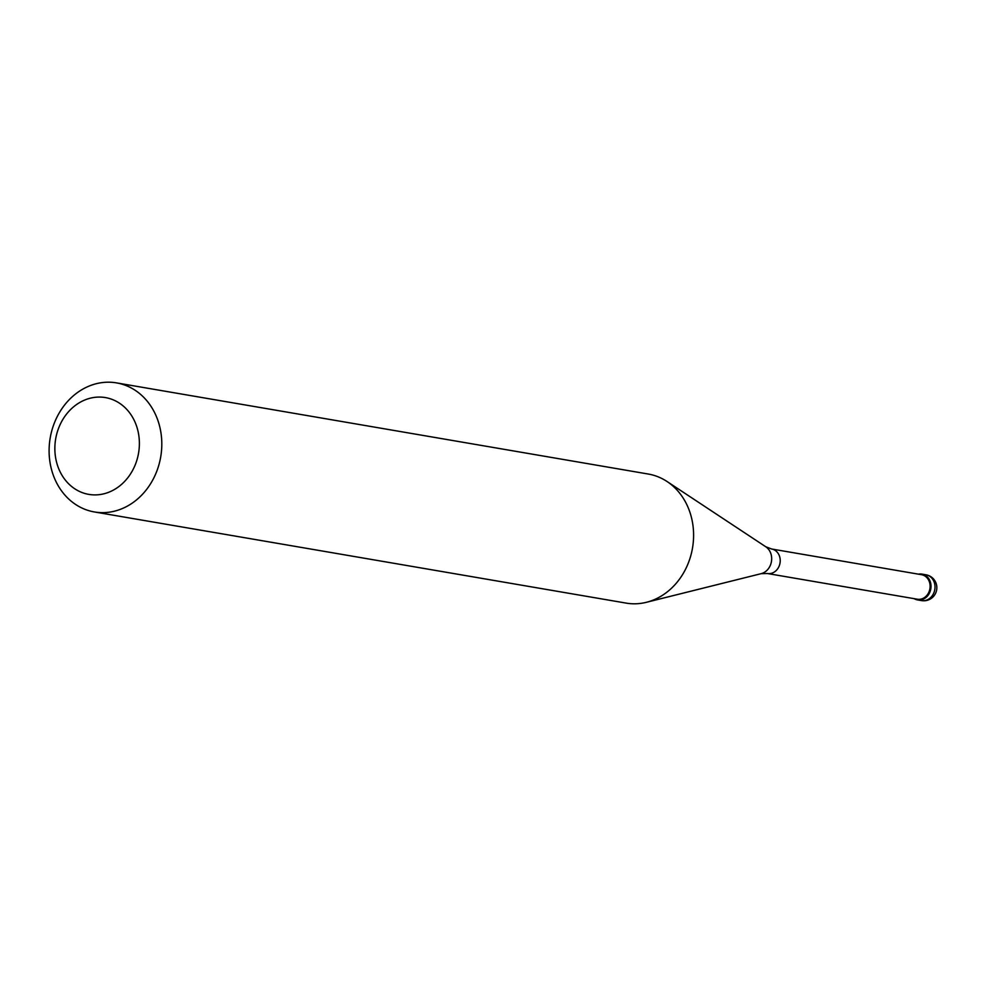 <?xml version="1.0" encoding="UTF-8"?>
<svg xmlns="http://www.w3.org/2000/svg" width="986" height="986" viewBox="0 0 986 986"><rect width="100%" height="100%" fill="white"/><g stroke="black" fill="none" stroke-linecap="round" stroke-linejoin="round"><path stroke-width="1.48" d="M918.397 574.16A13.089 11.216 99.7 0 1 921.959 574.098A13.089 11.216 99.7 0 1 930.981 585.24A13.089 11.216 99.7 0 1 923.783 598.933A13.089 11.216 99.7 0 1 917.535 599.907A13.089 11.216 99.7 0 1 914.195 598.675A13.089 11.216 -80.3 0 0 923.783 598.933A13.089 11.216 -80.3 0 0 930.685 583.219A13.089 11.216 -80.3 0 0 918.397 574.16M923.253 598.28A12.436 10.649 -80.3 0 0 930.081 585.265A12.436 10.649 -80.3 0 0 921.516 574.69L771.619 548.992A12.436 10.649 99.7 0 1 780.185 559.567A12.436 10.649 99.7 0 1 773.357 572.583A12.436 10.649 99.7 0 1 767.416 573.519L917.313 599.205A12.436 10.649 -80.3 0 0 923.253 598.28M94.385 511.956L626.184 603.112A65.47 56.066 -80.3 0 0 646.36 602.31A65.47 56.066 -80.3 0 0 657.415 598.182A65.47 56.066 -80.3 0 0 693.343 541.437A65.47 56.066 -80.3 0 0 667.066 481.525A65.47 56.066 -80.3 0 0 648.307 474.044L116.508 382.888A65.47 56.066 99.7 0 1 161.605 438.573A65.47 56.066 99.7 0 1 125.629 507.026A65.47 56.066 99.7 0 1 94.385 511.956A65.47 56.066 99.7 0 1 49.3 456.271A65.47 56.066 99.7 0 1 85.277 387.818A65.47 56.066 99.7 0 1 116.508 382.888M81.986 401.29A49.103 42.041 99.7 0 1 136.586 426.137A49.103 42.041 99.7 0 1 112.244 490.695A49.103 42.041 99.7 0 1 57.656 465.848A49.103 42.041 99.7 0 1 81.986 401.29M917.535 599.907L921.54 600.597A13.089 11.216 -80.3 0 0 927.789 599.611A13.089 11.216 -80.3 0 0 934.974 585.918A13.089 11.216 -80.3 0 0 925.965 574.789L921.959 574.098M767.416 573.519L761.155 573.667A14.58 12.485 -80.3 0 0 763.62 572.755A14.58 12.485 -80.3 0 0 771.619 560.11A14.58 12.485 -80.3 0 0 765.765 546.762L667.066 481.525M921.54 600.597A13.089 13.089 0 0 0 936.7 585.758A13.089 13.089 0 0 0 925.965 574.789M771.619 548.992L765.765 546.762M761.155 573.667L646.36 602.31"/></g></svg>
